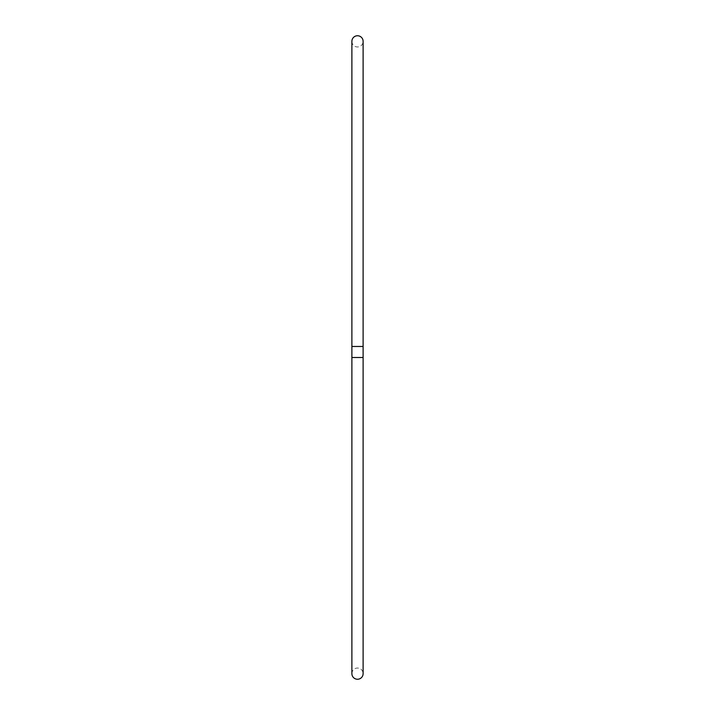 <?xml version="1.0" encoding="UTF-8"?>
<svg xmlns="http://www.w3.org/2000/svg" width="715" height="715" viewBox="0 0 715 715"><rect width="100%" height="100%" fill="white"/><g stroke="black" fill="none" stroke-linecap="round" stroke-linejoin="round"><path stroke-width="0.54" stroke-dasharray="3.58 2.68" d="M351.887 673.637A5.613 5.613 0 0 1 357.5 668.033A5.613 5.613 0 0 1 363.113 673.637L363.113 357.5L351.887 357.5L351.887 673.637M351.887 41.363A5.613 5.613 0 0 0 357.5 46.967A5.613 5.613 0 0 0 363.113 41.363L363.113 346.471"/><path stroke-width="1.07" d="M363.113 357.5L363.113 673.637A5.613 5.613 0 0 1 357.5 679.25A5.613 5.613 0 0 1 351.887 673.637L351.887 357.5L363.113 357.5L363.113 346.471L351.887 346.471L363.113 346.471L363.113 41.363A5.613 5.613 0 0 0 357.5 35.75A5.613 5.613 0 0 0 351.887 41.363L351.887 357.5M351.887 346.471L351.887 41.363"/></g></svg>
